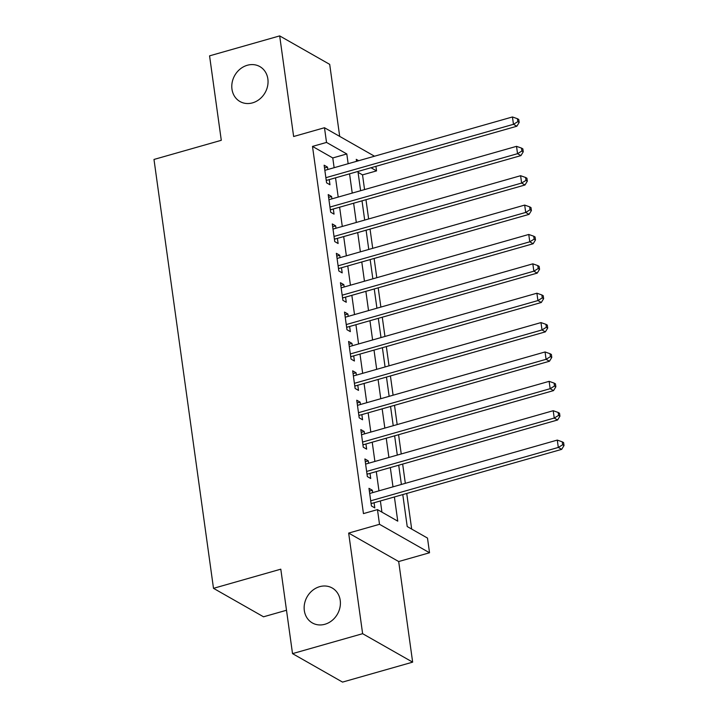 <?xml version="1.0" encoding="UTF-8"?>
<svg xmlns="http://www.w3.org/2000/svg" width="718" height="718" viewBox="0 0 718 718"><rect width="100%" height="100%" fill="white"/><g stroke="black" fill="none" stroke-linecap="round" stroke-linejoin="round"><path stroke-width="1.08" d="M319.663 586.669A20.095 17.456 119.6 0 1 332.21 588.006A20.095 17.456 119.6 0 1 339.982 607.356A20.095 17.456 119.6 0 1 324.886 624.274A20.095 17.456 119.6 0 1 312.339 622.937A20.095 17.456 119.6 0 1 304.567 603.587A20.095 17.456 119.6 0 1 319.663 586.669M247.315 65.266A20.095 17.456 119.6 0 1 259.862 66.594A20.095 17.456 119.6 0 1 267.626 85.945A20.095 17.456 119.6 0 1 252.53 102.862A20.095 17.456 119.6 0 1 239.983 101.525A20.095 17.456 119.6 0 1 232.21 82.175A20.095 17.456 119.6 0 1 247.315 65.266M402.78 494.576L407.214 526.536L427.497 538.078L429.535 552.761L379.508 524.302L377.471 509.609L397.754 521.151L394.397 496.964M398.687 561.539L348.661 533.079L362.626 633.689L292.522 653.631L342.54 682.1L412.653 662.149L398.687 561.539L429.535 552.761M286.5 610.255L263.524 616.798L213.497 588.329L153.984 159.45L221.288 140.306L209.566 55.851L279.679 35.9L293.635 136.51L324.482 127.732L374.509 156.219M339.695 136.393L329.697 64.369L279.679 35.9M375.909 166.334L376.546 170.884L371 167.734M364.564 189.579L362.527 174.878L376.546 170.884M411.674 529.076L406.729 493.454M405.329 483.331L402.654 464.079M401.245 453.955L398.58 434.704M397.171 424.58L394.505 405.329M393.096 395.205L390.421 375.954M389.021 365.83L386.347 346.579M384.947 336.455L382.272 317.203M380.872 307.08L378.198 287.828M376.788 277.704L374.123 258.453M372.714 248.329L370.048 229.078M368.639 218.954L365.965 199.703M362.626 633.689L412.653 662.149M372.678 492.62L372.355 490.259L368.971 488.33L371.421 505.957L374.796 507.886L374.087 502.744M368.603 463.245L368.28 460.884L364.897 458.955L367.347 476.581L370.721 478.511L370.012 473.368M364.529 433.869L364.197 431.509L360.822 429.579L363.263 447.206L366.647 449.136L365.929 443.993M360.454 404.494L360.122 402.134L356.747 400.204L359.188 417.831L362.572 419.761L361.854 414.618M356.379 375.119L356.047 372.759L352.673 370.829L355.114 388.456L358.497 390.386L357.779 385.243M352.305 345.744L351.973 343.384L348.589 341.454L351.039 359.081L354.414 361.01L353.705 355.868M348.221 316.369L347.898 314.008L344.514 312.079L346.965 329.706L350.339 331.635L349.63 326.493M344.146 286.994L343.823 284.633L340.44 282.704L342.89 300.33L346.264 302.26L345.555 297.117M340.072 257.618L339.74 255.258L336.365 253.328L338.806 270.955L342.19 272.885L341.472 267.742M335.997 228.243L335.665 225.883L332.29 223.953L334.732 241.58L338.115 243.51L337.397 238.367M331.922 198.868L331.59 196.508L328.216 194.578L330.657 212.205L334.041 214.135L333.323 208.992M362.527 174.878L358.067 172.338M334.13 167.707L332.775 157.951L312.501 146.409L363.452 513.603L377.471 509.609M381.931 512.149L380.378 500.949M378.969 490.834L376.295 471.573M374.895 461.459L372.22 442.198M370.82 432.083L368.146 412.823M366.745 402.708L364.071 383.448M362.662 373.333L359.996 354.073M358.587 343.958L355.922 324.698M354.512 314.583L351.838 295.322M350.438 285.208L347.763 265.947M346.363 255.832L343.689 236.572M342.289 226.457L339.614 207.197M338.205 197.082L335.539 177.822M327.848 169.493L327.516 167.132L324.132 165.203L326.582 182.83L329.957 184.759L329.248 179.617M348.661 533.079L379.508 524.302M312.501 146.409L326.519 142.424L324.482 127.732M292.522 653.631L280.801 569.177L213.497 588.329M358.677 160.724L356.263 159.342L356.541 161.326M357.941 171.449L360.615 190.701M362.016 200.825L364.69 220.076M366.099 230.2L368.765 249.451M370.174 259.575L372.839 278.826M374.249 288.95L376.923 308.201M378.323 318.325L380.998 337.577M382.398 347.7L385.072 366.952M386.472 377.076L389.147 396.327M390.556 406.451L393.222 425.702M394.631 435.826L397.296 455.077M398.705 465.201L401.38 484.453M348.149 163.713L346.803 153.957L326.519 142.424M392.988 486.84L390.323 467.589M388.914 457.465L386.239 438.213M384.839 428.09L382.164 408.838M380.764 398.714L378.09 379.463M376.69 369.339L374.015 350.088M372.606 339.964L369.941 320.713M368.531 310.589L365.866 291.337M364.457 281.214L361.782 261.962M360.382 251.839L357.708 232.587M356.308 222.463L353.633 203.212M352.233 193.088L349.558 173.837M332.775 157.951L346.803 153.957M324.518 167.985L327.516 167.132M328.593 197.36L331.59 196.508M332.676 226.735L335.665 225.883M336.751 256.111L339.74 255.258M340.826 285.486L343.823 284.633M344.9 314.861L347.898 314.008M348.975 344.236L351.973 343.384M353.05 373.611L356.047 372.759M357.133 402.986L360.122 402.134M361.208 432.362L364.197 431.509M365.282 461.737L368.28 460.884M369.357 491.112L372.355 490.259M326.16 179.769L327.004 180.254L516.852 126.233L513.469 124.313L325.864 177.687M517.822 121.647L519.177 122.419L518.764 119.475L517.418 118.712L517.822 121.647L513.469 124.313L512.446 116.962L324.85 170.346M327.004 180.254A3.141 2.728 -60.4 0 0 326.268 180.577M516.852 126.233L519.177 122.419M517.418 118.712L512.446 116.962M330.235 209.144L331.079 209.629L520.927 155.609L517.543 153.688L329.948 207.062M521.896 151.022L523.251 151.794L522.848 148.85L521.492 148.088L521.896 151.022L517.543 153.688L516.529 146.337L328.925 199.721M331.079 209.629A3.141 2.728 -60.4 0 0 330.343 209.952M520.927 155.609L523.251 151.794M521.492 148.088L516.529 146.337M334.31 238.52L335.153 239.004L525.002 184.984L521.618 183.063L334.023 236.437M525.971 180.397L527.326 181.169L526.922 178.226L525.567 177.463L525.971 180.397L521.618 183.063L520.604 175.713L332.999 229.096M335.153 239.004A3.141 2.728 -60.4 0 0 334.417 239.327M525.002 184.984L527.326 181.169M525.567 177.463L520.604 175.713M338.384 267.895L339.237 268.379L529.076 214.359L525.702 212.438L338.097 265.813M530.055 209.773L531.401 210.545L530.997 207.601L529.642 206.838L530.055 209.773L525.702 212.438L524.678 205.088L337.074 258.471M339.237 268.379A3.141 2.728 -60.4 0 0 338.492 268.703M529.076 214.359L531.401 210.545M529.642 206.838L524.678 205.088M342.459 297.27L343.312 297.755L533.151 243.734L529.776 241.813L342.172 295.188M534.129 239.148L535.475 239.92L535.072 236.976L533.716 236.213L534.129 239.148L529.776 241.813L528.753 234.463L341.149 287.846M343.312 297.755A3.141 2.728 -60.4 0 0 342.576 298.078M533.151 243.734L535.475 239.92M533.716 236.213L528.753 234.463M346.534 326.645L347.386 327.13L537.226 273.109L533.851 271.189L346.247 324.563M538.204 268.523L539.559 269.295L539.146 266.351L537.8 265.588L538.204 268.523L533.851 271.189L532.828 263.838L345.232 317.221M347.386 327.13A3.141 2.728 -60.4 0 0 346.65 327.453M537.226 273.109L539.559 269.295M537.8 265.588L532.828 263.838M350.617 356.02L351.461 356.505L541.309 302.484L537.926 300.564L350.321 353.938M542.278 297.898L543.634 298.67L543.221 295.726L541.875 294.963L542.278 297.898L537.926 300.564L536.902 293.213L349.307 346.597M351.461 356.505A3.141 2.728 -60.4 0 0 350.725 356.828M541.309 302.484L543.634 298.67M541.875 294.963L536.902 293.213M354.692 385.395L355.536 385.88L545.384 331.86L542 329.939L354.405 383.313M546.353 327.273L547.708 328.045L547.304 325.101L545.949 324.339L546.353 327.273L542 329.939L540.986 322.588L353.382 375.972M355.536 385.88A3.141 2.728 -60.4 0 0 354.8 386.203M545.384 331.86L547.708 328.045M545.949 324.339L540.986 322.588M358.767 414.771L359.61 415.255L549.458 361.235L546.075 359.314L358.479 412.688M550.428 356.649L551.783 357.42L551.379 354.477L550.024 353.714L550.428 356.649L546.075 359.314L545.061 351.964L357.456 405.347M359.61 415.255A3.141 2.728 -60.4 0 0 358.874 415.578M549.458 361.235L551.783 357.42M550.024 353.714L545.061 351.964M362.841 444.146L363.694 444.63L553.533 390.61L550.159 388.689L362.554 442.064M554.511 386.024L555.858 386.796L555.454 383.852L554.099 383.089L554.511 386.024L550.159 388.689L549.135 381.339L361.531 434.722M363.694 444.63A3.141 2.728 -60.4 0 0 362.949 444.954M553.533 390.61L555.858 386.796M554.099 383.089L549.135 381.339M366.916 473.521L367.769 474.006L557.608 419.985L554.233 418.064L366.629 471.439M558.586 415.399L559.932 416.171L559.528 413.227L558.173 412.464L558.586 415.399L554.233 418.064L553.21 410.714L365.606 464.097M367.769 474.006A3.141 2.728 -60.4 0 0 367.033 474.329M557.608 419.985L559.932 416.171M558.173 412.464L553.21 410.714M370.991 502.896L371.843 503.381L561.682 449.36L558.308 447.44L370.703 500.814M562.661 444.774L564.016 445.546L563.603 442.602L562.257 441.839L562.661 444.774L558.308 447.44L557.285 440.089L369.689 493.472M371.843 503.381A3.141 2.728 -60.4 0 0 371.107 503.704M561.682 449.36L564.016 445.546M562.257 441.839L557.285 440.089"/></g></svg>
